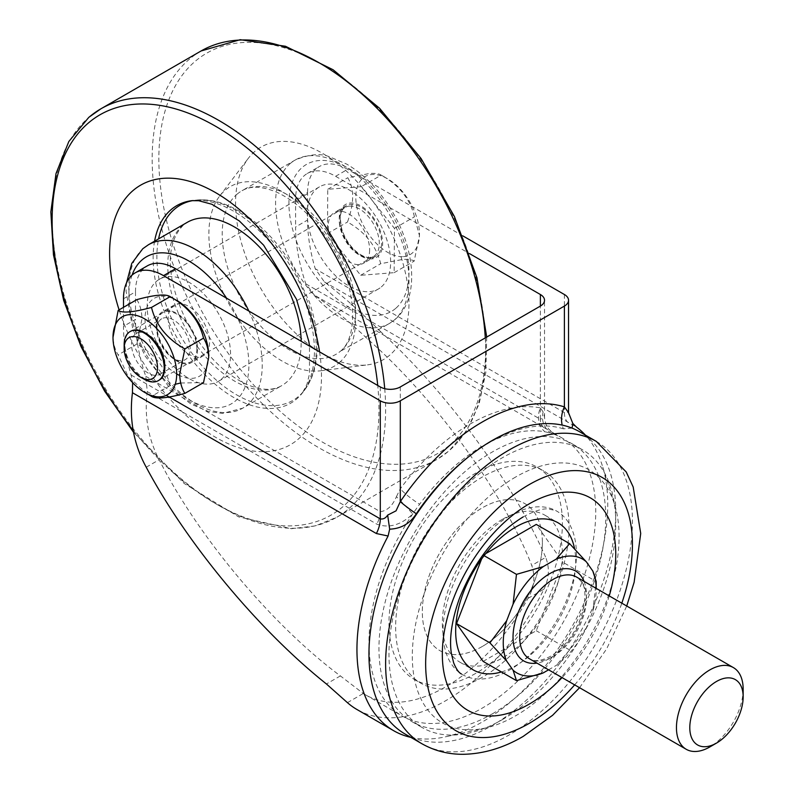 <?xml version="1.0" encoding="UTF-8"?>
<svg xmlns="http://www.w3.org/2000/svg" width="794" height="794" viewBox="0 0 794 794"><rect width="100%" height="100%" fill="white"/><g stroke="black" fill="none" stroke-linecap="round" stroke-linejoin="round"><path stroke-width="0.6" stroke-dasharray="3.97 2.98" d="M562.529 438.248L553.239 432.879L549.607 429.921C549.686 429.951 545.21 426.438 544.525 417.068L543.146 411.997L540.386 407.888A18.867 15.096 -79.3 0 0 545.051 431.827A160.368 92.59 120 0 0 482.355 446.188A160.368 92.59 120 0 0 419.649 504.22A160.368 92.59 120 0 0 412.721 513.976A160.368 92.59 120 0 0 402.171 715.999A160.368 92.59 120 0 0 562.529 623.419A160.368 92.59 120 0 0 562.529 438.248A160.368 92.59 120 0 0 551.979 433.574L553.239 432.879L314.384 295.15C332.001 307.357 349.817 322.056 367.84 339.256C435.44 398.677 503.158 492.111 531.752 565.427C535.444 576.553 534.203 587.54 528.03 598.378A160.368 92.59 -60 0 1 365.488 694.819A160.368 92.59 -60 0 1 363.295 693.49L340.388 675.912C272.342 625.374 197.468 536.069 159.157 459.736C148.141 438.645 144.18 415.937 147.277 391.631L145.759 376.287A141.501 81.693 60 0 1 135.496 319.387L123.497 326.324A141.501 81.693 -120 0 0 131.139 375.036L132.618 382.648M369.627 249.852A29.239 16.882 60 0 1 363.563 263.231A29.239 16.882 60 0 1 341.033 255.4A29.239 16.882 60 0 1 328.269 225.972A29.239 16.882 60 0 1 334.324 212.584A29.239 16.882 60 0 1 356.863 220.414A29.239 16.882 60 0 1 369.627 249.852M340.279 219.035A29.239 16.882 -120 0 0 353.042 248.472A29.239 16.882 -120 0 0 375.572 256.303A29.239 16.882 -120 0 0 381.626 242.914A29.239 16.882 -120 0 0 368.863 213.487A29.239 16.882 -120 0 0 346.333 205.656A29.239 16.882 -120 0 0 340.279 219.035M156.18 325.332A29.239 16.882 -120 0 0 168.943 354.759A29.239 16.882 -120 0 0 191.473 362.59A29.239 16.882 -120 0 0 197.527 349.201A29.239 16.882 -120 0 0 184.764 319.774A29.239 16.882 -120 0 0 162.234 311.943A29.239 16.882 -120 0 0 156.18 325.332M168.179 318.394A29.239 16.882 -120 0 0 180.943 347.822A29.239 16.882 -120 0 0 203.482 355.662A29.239 16.882 -120 0 0 209.537 342.274A29.239 16.882 -120 0 0 196.773 312.846A29.239 16.882 -120 0 0 174.243 305.005A29.239 16.882 -120 0 0 168.179 318.394M501.411 671.952A84.898 49.02 120 0 0 575.729 561.715A84.898 49.02 120 0 0 574.548 548.684M542.381 542.461A84.898 49.02 -60 0 1 505.321 627.905A84.898 49.02 -60 0 1 439.906 650.643A84.898 49.02 -60 0 1 422.319 611.787A84.898 49.02 -60 0 1 459.379 526.343A84.898 49.02 -60 0 1 524.804 503.594A84.898 49.02 -60 0 1 542.381 542.461M515.703 476.996A146.215 84.412 120 0 0 413.476 637.572A146.215 84.412 120 0 0 485.164 728.068A146.215 84.412 120 0 0 515.703 715.761A146.215 84.412 120 0 0 614.477 504.091A146.215 84.412 120 0 0 515.703 476.996M410.875 737.368A177.34 102.386 120 0 0 445.315 736.852A177.34 102.386 120 0 0 482.355 721.925A177.34 102.386 120 0 0 602.16 465.185A177.34 102.386 120 0 0 585.386 435.102M307.586 192.466A56.602 32.673 60 0 1 319.317 166.561A56.602 32.673 60 0 1 347.613 169.36L335.604 176.288A56.602 32.673 -120 0 0 307.308 173.489A56.602 32.673 -120 0 0 295.586 199.403L307.586 192.466L307.586 220.027L295.586 226.965A141.501 81.693 -120 0 0 305.849 283.855L314.384 295.15M295.586 199.403L295.586 226.965M335.604 176.288L469.522 253.614M123.497 298.752L135.496 291.825L135.496 319.387M135.496 291.825A56.602 32.673 60 0 1 147.218 265.911M528.03 598.378L543.9 589.217A177.34 102.386 -60 0 1 356.992 709.528M543.9 589.217C549.17 578.598 549.776 567.978 545.716 557.368L531.752 565.427M367.84 339.256L380.773 331.793C447.687 393.238 513.212 482.841 545.716 557.368M380.773 331.793C361.588 312.697 342.79 296.063 324.379 281.9L315.238 268.749A141.501 81.693 60 0 1 307.586 220.027M324.379 281.9L576.593 427.192M462.882 235.907L347.613 169.36M123.497 307.328L123.497 326.324M147.277 391.631L376.783 524.129C388.881 528.506 400.861 525.122 412.721 513.976A18.867 1.092 -133.2 0 0 396.404 496.716C392.544 505.828 387.174 510.82 380.296 511.693L145.759 376.287M572.087 428.115L563.383 428.829A23.582 19.096 107.4 0 1 562.182 425.098M543.146 411.997A18.867 17.647 -79.8 0 0 551.979 433.574A160.368 92.59 120 0 0 545.051 431.827M305.849 283.855L540.386 419.262L540.386 306.077L540.386 407.888A179.136 103.428 120 0 0 470.346 423.927A179.136 103.428 120 0 0 400.305 488.757L396.404 496.716M543.89 427.658A18.867 10.888 120 0 1 540.386 419.262L544.525 417.078L544.525 300.291M568.544 412.701L568.286 410.806C568.196 412.811 566.906 413.406 564.395 412.592L315.238 268.749M568.653 414.269L568.286 410.806M400.305 386.946L400.305 488.757A18.867 3.057 -143.3 0 0 419.649 504.22M403.352 256.621A45.03 25.994 -120 0 0 419.47 233.952A45.03 25.994 -120 0 0 387.631 178.809A45.03 25.994 -120 0 0 371.91 174.521A45.03 25.994 -120 0 0 359.94 217.735A45.03 25.994 -120 0 0 403.352 256.621M361.23 186.669L327.743 189.29L327.465 233.595L360.675 275.28L394.161 272.67L394.439 228.354L361.23 186.669L381.239 175.117C379.234 173.668 375.363 173.112 369.657 173.449L347.752 177.737C354.382 188.496 354.293 203.264 347.474 222.042C365.171 231.937 376.247 245.832 380.683 263.727L402.588 259.44C408.305 259.102 412.165 259.658 414.17 261.107L419.47 235.699L414.448 216.802C410.21 199.145 399.134 185.25 381.239 175.117L387.631 178.809M327.743 189.29L347.752 177.737M327.465 233.595L347.474 222.042M360.675 275.28L380.683 263.727M394.161 272.67L414.17 261.107M394.439 228.354L414.448 216.802M144.171 379.244A28.296 16.337 60 0 1 124.162 344.586M196.862 348.824A28.296 16.337 -120 0 0 176.854 314.156A28.296 16.337 -120 0 0 156.845 325.709A28.296 16.337 -120 0 0 176.854 360.377A28.296 16.337 -120 0 0 196.862 348.824M156.845 329.56A23.582 13.617 60 0 1 161.728 318.771A23.582 13.617 60 0 1 179.901 325.083A23.582 13.617 60 0 1 190.193 348.824A23.582 13.617 60 0 1 185.31 359.613A23.582 13.617 60 0 1 173.519 358.451A23.582 13.617 60 0 1 156.845 329.56L156.845 325.709M158.651 380.445A28.296 16.337 60 0 1 136.965 372.446A28.296 16.337 60 0 1 124.827 344.199A28.296 16.337 60 0 1 130.355 331.445M164.844 363.454A23.582 13.617 -120 0 0 148.17 334.572A23.582 13.617 -120 0 0 136.379 333.401A23.582 13.617 -120 0 0 131.496 344.199A23.582 13.617 -120 0 0 141.789 367.93A23.582 13.617 -120 0 0 159.961 374.252A23.582 13.617 -120 0 0 164.844 363.454L164.844 367.304M147.337 393.844L128.281 376.793L118.157 354.878C114.922 349.787 113.205 343.365 112.996 335.624M208.693 355.652A45.03 25.994 60 0 1 179.722 375.542M177.032 374.133A45.03 25.994 60 0 1 145.014 318.88A45.03 25.994 60 0 1 174.362 299.169M136.836 299.626C140.062 304.727 141.789 311.139 141.987 318.88L136.836 344.1C154.582 353.926 165.698 367.751 170.184 385.586L175.226 384.276M180.685 382.996L203.532 382.609M170.184 385.586L151.505 396.365M136.836 344.1L118.157 354.878M339.256 362.669A103.766 59.907 -120 0 0 328.438 237.257A103.766 59.907 -120 0 0 225.238 190.173A103.766 59.907 -120 0 0 219.591 196.148A103.766 59.907 -120 0 0 230.359 306.375A103.766 59.907 -120 0 0 320.439 370.808A103.766 59.907 -120 0 0 339.256 362.669M221.248 379.343A58.955 34.043 -120 0 0 216.762 310.672A58.955 34.043 -120 0 0 159.386 279.28A58.955 34.043 -120 0 0 156.468 281.324A58.955 34.043 -120 0 0 160.964 349.995A58.955 34.043 -120 0 0 218.34 381.388A58.955 34.043 -120 0 0 221.248 379.343M381.338 286.912A58.955 34.043 -120 0 0 376.842 218.251A58.955 34.043 -120 0 0 319.466 186.848A58.955 34.043 -120 0 0 316.558 188.903A58.955 34.043 -120 0 0 321.044 257.574A58.955 34.043 -120 0 0 378.42 288.966A58.955 34.043 -120 0 0 381.338 286.912M254.894 151.386A122.633 70.805 -120 0 0 248.224 158.453A122.633 70.805 -120 0 0 260.948 288.718A122.633 70.805 -120 0 0 367.404 364.863A122.633 70.805 -120 0 0 389.636 355.246A122.633 70.805 -120 0 0 376.852 207.036A122.633 70.805 -120 0 0 254.894 151.386M502.364 519.355A84.898 49.02 120 0 0 446.903 594.17A84.898 49.02 120 0 0 459.915 662.196A84.898 49.02 120 0 0 502.364 657.998A84.898 49.02 120 0 0 557.825 583.183A84.898 49.02 120 0 0 544.813 515.147A84.898 49.02 120 0 0 502.364 519.355M482.355 646.445A84.898 49.02 -60 0 1 439.906 650.643A84.898 49.02 -60 0 1 426.884 582.617A84.898 49.02 -60 0 1 482.355 507.803A84.898 49.02 -60 0 1 524.804 503.594A84.898 49.02 -60 0 1 537.816 571.63A84.898 49.02 -60 0 1 482.355 646.445M475.685 673.401A122.633 70.805 -60 0 1 414.369 679.475A122.633 70.805 -60 0 1 395.571 581.208A122.633 70.805 -60 0 1 475.685 473.145A122.633 70.805 -60 0 1 536.992 467.071A122.633 70.805 -60 0 1 555.79 565.338A122.633 70.805 -60 0 1 475.685 673.401M482.355 677.252A122.633 70.805 -60 0 1 421.038 683.326A122.633 70.805 -60 0 1 402.24 585.059A122.633 70.805 -60 0 1 482.355 476.996A122.633 70.805 -60 0 1 543.662 470.921A122.633 70.805 -60 0 1 562.46 569.189A122.633 70.805 -60 0 1 482.355 677.252M502.364 719.612A160.368 92.59 120 0 0 607.122 578.3A160.368 92.59 120 0 0 582.538 449.801A160.368 92.59 120 0 0 502.364 457.741A160.368 92.59 120 0 0 397.596 599.053A160.368 92.59 120 0 0 422.18 727.552A160.368 92.59 120 0 0 502.364 719.612M492.359 713.836A160.368 92.59 120 0 0 597.118 572.524A160.368 92.59 120 0 0 572.534 444.025A160.368 92.59 120 0 0 492.359 451.965A160.368 92.59 120 0 0 387.591 593.277A160.368 92.59 120 0 0 412.175 721.776A160.368 92.59 120 0 0 492.359 713.836M509.698 515.882A94.347 54.468 120 0 0 448.372 598.001A94.347 54.468 120 0 0 461.423 673.957A94.347 54.468 120 0 0 509.698 669.947A94.347 54.468 120 0 0 571.63 585.793A94.347 54.468 120 0 0 555.75 510.582A94.347 54.468 120 0 0 509.698 515.882M405.099 734.033A174.511 100.759 120 0 0 492.359 725.388A174.511 100.759 120 0 0 606.358 571.611A174.511 100.759 120 0 0 579.61 431.767M548.575 669.818L556.167 665.441A65.723 37.943 -60 0 0 586.349 627.895L592.8 611.271A65.723 37.943 -60 0 0 596.195 589.188L596.195 588.384A65.723 37.943 -60 0 1 596.195 589.188M483.129 661.402L536.268 630.714L562.847 562.231L536.268 524.427M485.749 553.597L483.129 555.105L481.621 558.986M592.8 611.271L596.195 581.486L562.847 562.231M586.349 627.895L569.626 649.968L536.268 630.714M484.112 555.671L483.129 555.105M569.626 649.968L556.167 665.441M743.154 689.192A47.164 27.234 -60 0 1 709.806 746.956M563.383 428.829A170.353 98.357 120 0 0 489.838 442.357A170.353 98.357 120 0 0 468.232 457.086M380.296 386.946L380.296 511.693A18.867 10.888 -60 0 1 376.783 524.129M564.395 294.514L564.395 412.592A23.582 13.617 -60 0 0 568.306 422.726M131.139 375.036L166.264 395.313M347.425 702.65L363.295 693.49M146.225 467.209L159.157 459.736M340.388 675.912L326.423 683.971M371.652 258.923A30.658 17.696 60 0 1 342.105 232.453A30.658 17.696 60 0 1 350.253 203.026A30.658 17.696 60 0 1 379.8 229.506A30.658 17.696 60 0 1 371.652 258.923M349.41 206.142A28.296 16.337 -120 0 0 345.132 207.433A28.296 16.337 -120 0 0 343.365 236.751A28.296 16.337 -120 0 0 369.16 257.742A28.296 16.337 -120 0 0 373.438 256.452A28.296 16.337 -120 0 0 375.205 227.134A28.296 16.337 -120 0 0 349.41 206.142M449.235 445.414A231.114 133.432 60 0 1 219.392 340.537A231.114 133.432 60 0 1 195.294 61.217A231.114 133.432 60 0 1 425.147 166.095A231.114 133.432 60 0 1 449.235 445.414M201.021 51.005A235.828 136.161 -120 0 0 189.359 59.222A235.828 136.161 -120 0 0 207.333 333.887A235.828 136.161 -120 0 0 436.839 459.478A235.828 136.161 -120 0 0 448.501 451.26A235.828 136.161 -120 0 0 485.283 337.887M384.723 388.673A235.828 136.161 60 0 1 348.447 509.023A235.828 136.161 60 0 1 336.785 517.241A235.828 136.161 60 0 1 107.279 391.65A235.828 136.161 60 0 1 89.315 116.986M133.144 430.318A231.114 133.432 -120 0 0 342.512 507.029A231.114 133.432 -120 0 0 377.736 385.467M248.889 311.079A94.327 54.458 60 0 1 247.361 404.89A94.327 54.458 60 0 1 242.696 408.176A94.327 54.458 60 0 1 150.89 357.945A94.327 54.458 60 0 1 143.704 248.075A94.327 54.458 60 0 1 148.369 244.79M132.052 275.141A84.898 49.02 -120 0 0 159.822 374.232A84.898 49.02 -120 0 0 235.5 400.901A84.898 49.02 -120 0 0 226.598 298.207M290.445 163.356A94.327 54.458 -120 0 0 297.641 273.215A94.327 54.458 -120 0 0 389.437 323.456A94.327 54.458 -120 0 0 394.102 320.171A94.327 54.458 -120 0 0 386.916 210.301A94.327 54.458 -120 0 0 295.11 160.07A94.327 54.458 -120 0 0 290.445 163.356M395.591 308.479A84.898 49.02 60 0 1 311.159 269.95A84.898 49.02 60 0 1 302.306 167.345A84.898 49.02 60 0 1 386.738 205.864A84.898 49.02 60 0 1 395.591 308.479M237.088 194.163A94.327 54.458 60 0 1 241.753 190.878A94.327 54.458 60 0 1 333.549 241.108A94.327 54.458 60 0 1 340.745 350.978A94.327 54.458 60 0 1 336.08 354.263A94.327 54.458 60 0 1 244.274 304.033A94.327 54.458 60 0 1 237.088 194.163M193.18 200.535A112.718 65.078 60 0 1 195.096 200.257A112.718 65.078 60 0 1 292.936 270.248A112.718 65.078 60 0 1 304.628 389.973A112.718 65.078 60 0 1 298.504 396.474A112.718 65.078 60 0 1 202.371 366.163A112.718 65.078 60 0 1 158.572 238.905M126.544 282.813L126.067 291.18L132.876 329.441L145.084 356.01L169.757 387.849L191.126 404.146L208.296 411.431L222.657 413.416L242.696 408.176L281.632 385.695C272.491 391.015 260.551 390.44 245.803 383.998C225.347 374.173 207.244 356.347 191.493 330.512C169.043 290.356 161.43 246.765 183.563 224.95L187.305 222.31A94.327 54.458 -120 0 0 182.64 225.595A94.327 54.458 -120 0 0 189.826 335.465A94.327 54.458 -120 0 0 281.632 385.695A94.327 54.458 -120 0 0 286.297 382.41A94.327 54.458 -120 0 0 301.164 341.261M319.575 351.891A149.828 86.506 60 0 1 297.859 439.469A149.828 86.506 60 0 1 119.09 309.868M154.582 241.197A114.028 65.833 -120 0 0 199.82 369.23A114.028 65.833 -120 0 0 296.43 399.183A114.028 65.833 -120 0 0 302.633 392.613A114.028 65.833 -120 0 0 290.803 271.479A114.028 65.833 -120 0 0 191.811 200.664L195.096 200.257C228.295 195.681 269.364 225.804 294.008 268.451L309.342 301.889C314.781 317.937 317.421 333.272 317.263 347.891C317.054 364.774 312.846 378.807 304.628 389.973L302.633 392.613L306.97 384.197L309.471 373.974L309.491 346.065M584.106 581.406A51.878 29.954 -60 0 1 549.716 658.385A51.878 29.954 -60 0 1 536.942 663.109M553.051 656.459A47.164 27.234 120 0 0 583.868 614.893A47.164 27.234 120 0 0 576.643 577.099C581.605 581.774 588.731 584.702 582.379 613.405C575.898 632.749 565.338 647.021 550.699 656.221C536.526 663.476 531.156 659.745 529.469 658.792A47.164 27.234 120 0 0 553.051 656.459M596.284 441.395A174.511 100.759 -60 0 1 623.042 581.238A174.511 100.759 -60 0 1 509.033 735.016A174.511 100.759 -60 0 1 421.773 743.66M574.658 684.875A146.215 84.412 120 0 0 621.821 603.182M609.226 595.907A122.633 70.805 -60 0 1 562.063 677.6M375.572 256.303L363.563 263.231M203.482 355.662L191.473 362.59M459.915 662.196L473.254 669.898M485.164 728.068L445.315 736.852M365.488 694.819L402.171 715.999M614.477 504.091L602.16 465.185M544.813 515.147L558.152 522.849M174.243 305.005L162.234 311.943M346.333 205.656L334.324 212.584M307.308 173.489L319.317 166.561M158.989 380.257L373.438 256.452L369.806 257.534C361.746 257.703 353.747 251.629 345.827 239.322L341.42 228.97L340.14 216.474C340.884 211.8 342.551 208.792 345.132 207.433L130.682 331.247M419.47 233.952L419.47 235.699M148.17 334.572L144.836 332.646M136.379 333.401L161.728 318.771M159.961 374.252L185.31 359.613M173.519 358.451L176.854 360.377M486.722 337.053L485.809 372.515L479.08 404.017L466.683 430.487L448.957 450.942L436.839 459.478L336.785 517.241L315.337 525.896L291.358 528.695L238.696 516.894L184.248 483.526L133.501 432.224M389.437 323.456L395.015 319.525C419.202 299.417 415.897 251.549 392.722 212.236C380.108 190.818 364.764 174.769 346.68 164.09L329.51 156.815C320.707 153.093 309.233 154.175 295.11 160.07L241.753 190.878C250.428 185.568 262.308 186.104 277.394 192.495C297.988 202.321 316.201 220.246 332.021 246.289C357.826 288.123 358.243 338.899 339.822 351.623L389.437 323.456M319.466 186.848L159.386 279.28M320.439 370.808L367.404 364.863M219.591 196.148L248.224 158.453M378.42 288.966L218.34 381.388M414.369 679.475L421.038 683.326M572.534 444.025L582.538 449.801M579.57 687.713L606.646 648.887L626.734 606.021M523.177 516.904C533.727 511.207 542.004 508.527 548.009 508.885L555.75 510.582M412.175 721.776L422.18 727.552M536.992 467.071L543.662 470.921"/><path stroke-width="1.19" d="M574.548 548.684A84.898 49.02 120 0 0 558.152 522.849A84.898 49.02 120 0 0 492.727 545.597A84.898 49.02 120 0 0 455.667 631.041A84.898 49.02 120 0 0 473.254 669.898A84.898 49.02 120 0 0 501.411 671.952M468.232 457.086A170.353 98.357 120 0 0 416.294 513.748C410.061 523.544 401.178 528.685 389.665 529.171L388.107 536.01A177.34 102.386 120 0 0 393.675 730.708A177.34 102.386 120 0 0 410.875 737.368M469.522 253.614L540.386 294.514A14.153 8.168 180 0 1 544.525 300.291A14.153 8.168 180 0 1 540.386 306.077L540.386 294.514M163.514 275.647A56.602 32.673 -120 0 0 135.218 272.848L147.218 265.911A56.602 32.673 60 0 1 175.524 268.719L163.514 275.647L380.296 400.811A14.153 8.168 0 0 0 400.305 400.811L564.395 306.077A14.153 8.168 0 0 0 568.544 300.291A14.153 8.168 0 0 0 564.395 294.514L462.882 235.907M540.386 306.077L400.305 386.946A14.153 8.168 180 0 1 380.296 386.946L175.524 268.719M132.618 382.648L132.449 392.712C129.055 419.371 133.65 444.203 146.225 467.209C186.987 543.761 258.566 629.86 326.423 683.971L347.425 702.65A177.34 102.386 -60 0 0 356.992 709.528L393.675 730.708M585.386 435.102A177.34 102.386 120 0 0 576.593 427.192L572.802 423.44L572.087 428.115M388.107 536.01L376.386 533.538L132.449 392.712M135.218 272.848A56.602 32.673 -120 0 0 123.497 298.752L123.497 307.328M562.182 425.098A23.582 19.096 107.4 0 1 564.395 406.875L568.544 412.701L572.802 423.44M166.264 395.313L380.296 518.879C383.274 519.415 385.725 518.154 387.661 515.098L396.047 510.84L400.305 501.61A190.034 109.721 -60 0 1 564.395 406.875L564.395 306.077M416.294 513.748A23.582 2.471 34.3 0 1 400.305 501.61L400.305 400.811M389.665 529.171L387.661 515.098M149.064 379.562A23.582 13.617 -120 0 0 155.336 356.923A23.582 13.617 -120 0 0 132.598 336.567A23.582 13.617 -120 0 0 124.162 348.437A23.582 13.617 -120 0 0 140.836 377.319A23.582 13.617 -120 0 0 149.064 379.562M124.162 348.437L124.162 344.586A28.296 16.337 60 0 1 130.018 331.624A28.296 16.337 60 0 1 134.295 330.334A28.296 16.337 60 0 1 160.09 351.325A28.296 16.337 60 0 1 158.324 380.644A28.296 16.337 60 0 1 154.046 381.934A28.296 16.337 60 0 1 144.171 379.244L140.836 377.319M130.355 331.445A28.296 16.337 60 0 1 144.836 332.646A28.296 16.337 60 0 1 164.844 367.304A28.296 16.337 60 0 1 158.651 380.445M112.996 337.371A45.03 25.994 60 0 1 144.836 318.99A45.03 25.994 60 0 1 176.675 374.133A45.03 25.994 60 0 1 144.836 392.514A45.03 25.994 60 0 1 112.996 337.371L118.157 310.414C122.455 313.312 133.571 312.32 151.505 307.427C155.803 325.024 166.919 338.849 184.863 348.923L179.702 374.133C179.91 381.874 181.627 388.296 184.863 393.387C167.107 398.26 155.991 399.253 151.505 396.365L147.337 393.844M179.722 375.542A45.03 25.994 60 0 1 177.032 374.133M174.362 299.169A45.03 25.994 60 0 1 208.693 355.652L208.693 357.389C208.485 349.658 206.768 343.236 203.532 338.135L184.863 348.923M184.863 393.387L203.532 382.609L208.693 357.389M175.226 384.276L180.685 382.996M203.532 338.135C199.244 320.548 188.128 306.712 170.184 296.648C165.886 293.75 154.77 294.743 136.836 299.626L118.157 310.414M170.184 296.648L151.505 307.427M716.476 681.48A37.735 21.785 120 0 0 689.797 727.701A37.735 21.785 120 0 0 716.476 743.105L709.806 746.956A47.164 27.234 -60 0 1 686.224 749.288A47.164 27.234 -60 0 1 678.989 711.493A47.164 27.234 -60 0 1 709.806 669.928A47.164 27.234 -60 0 1 733.388 667.595A47.164 27.234 -60 0 1 743.154 689.192L743.154 696.894A37.735 21.785 120 0 0 716.476 681.48M492.359 440.412A174.511 100.759 120 0 0 378.351 594.19A174.511 100.759 120 0 0 405.099 734.033L421.773 743.66A174.511 100.759 -60 0 1 395.025 603.817A174.511 100.759 -60 0 1 509.033 450.039A174.511 100.759 -60 0 1 596.284 441.395L579.61 431.767A174.511 100.759 120 0 0 492.359 440.412M543.275 566.598A65.723 37.943 120 0 0 513.083 604.145L516.477 574.36L543.275 566.598L556.167 559.145A65.723 37.943 -60 0 1 586.349 561.844L592.8 571.025A65.723 37.943 -60 0 1 596.185 588.384L596.195 581.486L592.8 571.025M513.083 604.145L506.641 620.769A65.723 37.943 -60 0 0 506.641 661.015L513.083 670.196A65.723 37.943 -60 0 0 543.275 672.885L548.575 669.818M481.621 558.986L456.55 623.598L483.129 661.402L516.477 680.656L513.083 670.196M556.167 559.145L569.626 543.682L536.268 524.427L485.749 553.597M569.626 543.682L586.349 561.844M516.477 574.36L484.112 555.671M506.641 661.015L489.908 642.852L456.55 623.598M489.908 642.852L506.641 620.769M543.275 672.885L516.477 680.656M709.806 746.956L716.476 743.105A37.735 21.785 120 0 0 743.154 696.894M376.386 533.538A23.582 13.617 120 0 0 380.296 518.879L380.296 400.811M377.736 385.467A231.114 133.432 -120 0 0 260.561 159.525A231.114 133.432 -120 0 0 88.571 122.832A231.114 133.432 -120 0 0 133.144 430.318M226.598 298.207A84.898 49.02 -120 0 0 142.215 259.767A84.898 49.02 -120 0 0 132.052 275.141M158.572 238.905A112.718 65.078 60 0 1 174.65 209.1A112.718 65.078 60 0 1 193.18 200.535M301.164 341.261A94.327 54.458 -120 0 0 259.499 247.053A94.327 54.458 -120 0 0 187.305 222.31L148.369 244.79A94.327 54.458 60 0 1 248.889 311.079M119.09 309.868A149.828 86.506 60 0 1 133.223 190.391A149.828 86.506 60 0 1 241.287 211.125A149.828 86.506 60 0 1 319.575 351.891M309.491 346.065L308.846 341.48L296.44 299.189L263.648 245.187L239.331 220.95L211.809 204.237L198.718 200.733L191.811 200.664A114.028 65.833 -120 0 0 171.137 209.616A114.028 65.833 -120 0 0 154.582 241.197M89.315 116.986A235.828 136.161 60 0 1 100.967 108.768A235.828 136.161 60 0 1 274.565 163.653A235.828 136.161 60 0 1 384.723 388.673M485.283 337.887A235.828 136.161 -120 0 0 377.349 108.609A235.828 136.161 -120 0 0 201.021 51.005L100.967 108.768L88.849 117.304L68.82 141.521L56.007 173.578L50.846 211.909L53.456 254.824L63.669 300.38L80.998 346.531L104.639 391.164L133.501 432.224M536.942 663.109A51.878 29.954 -60 0 1 513.609 629.374A51.878 29.954 -60 0 1 549.716 573.655A51.878 29.954 -60 0 1 584.106 581.406M733.388 667.595L576.643 577.099A47.164 27.234 120 0 0 553.051 579.431A47.164 27.234 120 0 0 522.244 620.997A47.164 27.234 120 0 0 529.469 658.792L686.224 749.288M562.063 677.6A122.633 70.805 -60 0 1 529.042 704.209A122.633 70.805 -60 0 1 442.327 654.147A122.633 70.805 -60 0 1 529.042 503.952A122.633 70.805 -60 0 1 609.226 595.907M621.821 603.182A146.215 84.412 120 0 0 529.042 484.697A146.215 84.412 120 0 0 425.653 663.774A146.215 84.412 120 0 0 529.042 723.463A146.215 84.412 120 0 0 574.658 684.875M568.544 300.291L568.544 412.701M158.324 380.644L158.989 380.257M130.018 331.624L130.682 331.247M126.544 282.813L131.764 263.419L142.791 248.721L148.369 244.79M486.722 337.053L476.936 277.721L454.446 216.573L421.078 158.512L379.522 108.222L333.113 69.763L285.463 46.251L240.205 39.7L201.021 51.005M461.423 673.957C458.793 672.736 456.203 669.034 453.662 662.851L451.379 653.512C449.067 638.475 451.766 620.045 459.498 598.21C474.762 560.693 495.992 533.598 523.177 516.904M421.773 743.66C434.457 750.846 448.263 754.389 463.18 754.3C483.397 753.933 503.396 747.978 523.177 736.415L552.584 715.305L579.57 687.713M626.734 606.021L634.138 582.24L640.718 533.479L633.185 487L626.238 471.993L596.284 441.395"/></g></svg>
